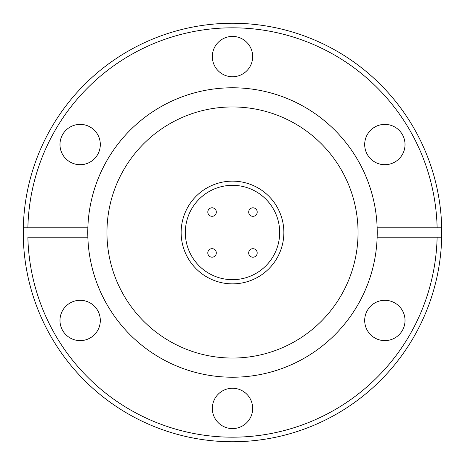 <?xml version="1.0" encoding="UTF-8"?>
<svg xmlns="http://www.w3.org/2000/svg" width="465" height="465" viewBox="0 0 465 465"><rect width="100%" height="100%" fill="white"/><g stroke="black" fill="none" stroke-linecap="round" stroke-linejoin="round"><path stroke-width="0.7" d="M252.954 216.324A4.261 4.261 0 0 1 248.694 212.063A4.261 4.261 0 0 1 252.954 207.803A4.261 4.261 0 0 1 257.215 212.063A4.261 4.261 0 0 1 252.954 216.324M212.046 257.197A4.261 4.261 0 0 1 207.785 252.937A4.261 4.261 0 0 1 212.046 248.676A4.261 4.261 0 0 1 216.306 252.937A4.261 4.261 0 0 1 212.046 257.197M252.937 257.215A4.261 4.261 0 0 1 248.676 252.954A4.261 4.261 0 0 1 252.937 248.694A4.261 4.261 0 0 1 257.197 252.954A4.261 4.261 0 0 1 252.937 257.215M212.063 216.306A4.261 4.261 0 0 1 207.803 212.046A4.261 4.261 0 0 1 212.063 207.785A4.261 4.261 0 0 1 216.324 212.046A4.261 4.261 0 0 1 212.063 216.306M232.5 283.859A51.359 51.359 0 0 1 181.141 232.5A51.359 51.359 0 0 1 232.5 181.141A51.359 51.359 0 0 1 283.859 232.5A51.359 51.359 0 0 1 232.5 283.859M232.5 185.326A47.174 47.174 0 0 1 279.674 232.5A47.174 47.174 0 0 1 232.5 279.674A47.174 47.174 0 0 1 185.326 232.5A47.174 47.174 0 0 1 232.5 185.326M80.149 124.376A20.164 20.164 0 0 0 59.985 144.539A20.164 20.164 0 0 0 80.149 164.703A20.164 20.164 0 0 0 100.312 144.539A20.164 20.164 0 0 0 80.149 124.376M80.149 300.297A20.164 20.164 0 0 0 59.985 320.461A20.164 20.164 0 0 0 80.149 340.624A20.164 20.164 0 0 0 100.312 320.461A20.164 20.164 0 0 0 80.149 300.297M232.5 388.258A20.164 20.164 0 0 0 212.336 408.421A20.164 20.164 0 0 0 232.5 428.585A20.164 20.164 0 0 0 252.664 408.421A20.164 20.164 0 0 0 232.5 388.258M384.851 300.297A20.164 20.164 0 0 0 364.688 320.461A20.164 20.164 0 0 0 384.851 340.624A20.164 20.164 0 0 0 405.015 320.461A20.164 20.164 0 0 0 384.851 300.297M384.851 124.376A20.164 20.164 0 0 0 364.688 144.539A20.164 20.164 0 0 0 384.851 164.703A20.164 20.164 0 0 0 405.015 144.539A20.164 20.164 0 0 0 384.851 124.376M232.5 36.415A20.164 20.164 0 0 0 212.336 56.579A20.164 20.164 0 0 0 232.5 76.742A20.164 20.164 0 0 0 252.664 56.579A20.164 20.164 0 0 0 232.5 36.415M232.5 106.95A125.55 125.55 0 0 0 106.95 232.5A125.55 125.55 0 0 0 232.5 358.05A125.55 125.55 0 0 0 358.05 232.5A125.55 125.55 0 0 0 232.5 106.95M437.129 237.22A204.687 204.687 0 0 1 232.5 437.187A204.687 204.687 0 0 1 27.871 237.22L87.85 237.22L87.85 227.78L27.871 227.78A204.687 204.687 0 0 1 232.5 27.813A204.687 204.687 0 0 1 437.129 227.78L377.15 227.78L377.15 237.22A144.725 144.725 0 0 0 232.5 87.775A144.725 144.725 0 0 0 87.85 237.22A144.725 144.725 0 0 0 232.5 377.225A144.725 144.725 0 0 0 377.15 237.22L441.698 237.22L441.698 227.78A209.25 209.25 0 0 0 232.5 23.25A209.25 209.25 0 0 0 23.302 227.78L23.302 237.22A209.25 209.25 0 0 0 232.5 441.75A209.25 209.25 0 0 0 441.698 237.22M27.871 227.78L23.302 227.78L27.871 227.78M437.129 227.78L441.698 227.78L437.129 227.78M253.413 212.063L252.501 212.063L253.413 212.063M212.499 252.937L211.587 252.937L212.499 252.937M253.39 252.954L252.478 252.954L253.39 252.954M212.522 212.046L211.61 212.046L212.522 212.046M248.694 212.063A4.261 4.261 0 0 1 252.954 207.803A4.261 4.261 0 0 1 257.215 212.063M207.785 252.937A4.261 4.261 0 0 1 212.046 248.676A4.261 4.261 0 0 1 216.306 252.937M248.676 252.954A4.261 4.261 0 0 1 252.937 248.694A4.261 4.261 0 0 1 257.197 252.954M207.803 212.046A4.261 4.261 0 0 1 212.063 207.785A4.261 4.261 0 0 1 216.324 212.046"/></g></svg>
